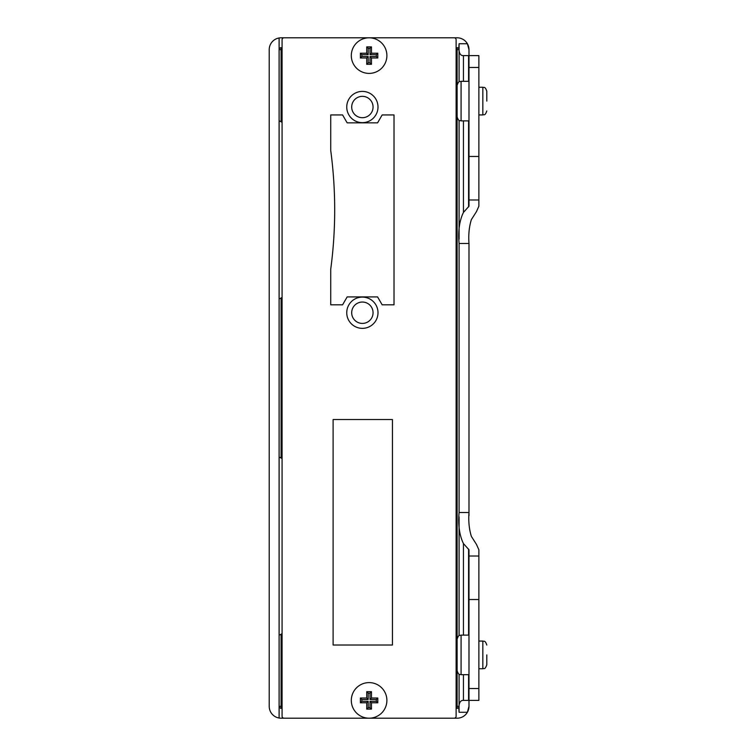 <?xml version="1.0" encoding="UTF-8"?>
<svg xmlns="http://www.w3.org/2000/svg" width="756" height="756" viewBox="0 0 756 756"><rect width="100%" height="100%" fill="white"/><g stroke="black" fill="none" stroke-linecap="round" stroke-linejoin="round"><path stroke-width="1.13" d="M467.397 43.735A11.869 11.869 0 0 1 468.985 49.669A11.869 11.869 0 0 0 467.397 43.735L468.985 49.669L468.985 55.604L462.615 55.604C459.544 55.169 458.372 51.21 459.09 43.735L467.397 43.735A11.869 11.869 0 0 0 457.115 37.8L281.081 37.8A11.869 11.869 0 0 0 269.212 49.669L269.212 706.331A11.869 11.869 0 0 0 281.081 718.2L457.115 718.2A11.869 11.869 0 0 0 467.397 712.265L459.09 712.265C458.372 704.8 459.544 700.84 462.615 700.396L468.985 700.396L468.985 688.527L478.869 688.527L478.869 700.396L468.985 700.396L468.985 706.331L467.397 712.265A11.869 11.869 0 0 0 468.985 706.331A11.869 11.869 0 0 1 467.397 712.265M281.081 121.782L281.081 47.694L282.073 47.694L281.081 47.694A1.975 1.975 0 0 0 279.106 49.669L282.073 49.669M459.09 44.925L459.09 49.669A1.975 1.975 0 0 0 457.115 47.694L456.123 47.694L457.115 47.694L457.115 706.331L456.123 706.331M282.073 706.331L279.106 706.331A1.975 1.975 0 0 0 281.081 708.306L282.073 708.306L281.081 708.306L281.081 634.218M459.09 711.075L459.09 706.331L457.115 706.331L457.115 708.306A1.975 1.975 0 0 0 459.09 706.331L459.09 674.154M456.123 708.306L457.115 708.306L456.123 708.306M279.106 718.03L279.106 37.97M478.869 67.473L468.985 67.473L468.985 55.604L478.869 55.604L478.869 206.208L476.497 211.548L471.357 219.646C469.145 226.724 468.351 234.681 468.985 243.498L468.985 512.502C468.351 521.29 469.145 529.247 471.357 536.354L476.497 544.452L478.869 549.792L478.869 688.527M468.985 512.502L468.985 515.658L468.985 512.502L459.09 512.502C457.985 524.985 459.431 535.342 463.447 543.573L463.447 635.125M459.09 516.849L459.09 635.654M478.869 599.527L468.985 599.527L468.985 549.792L463.447 543.573M468.985 599.527L468.985 688.527M468.985 243.498L459.09 243.498L459.09 512.502M456.123 49.669L459.09 49.669L459.09 81.846M459.09 120.346L459.09 239.161M459.09 243.498C457.985 231.034 459.431 220.676 463.447 212.427L468.985 206.208L468.985 156.473L478.869 156.473M468.985 67.473L468.985 156.473M468.985 556.01L478.869 556.01M478.869 199.99L468.985 199.99M279.106 635.125A11.869 11.869 0 0 0 282.073 633.575M282.073 458.665A11.869 11.869 0 0 0 279.106 457.115M282.073 122.425A11.869 11.869 0 0 0 279.106 120.875M279.106 298.885A11.869 11.869 0 0 0 282.073 297.335M461.075 120.875C459.903 120.109 458.996 122.321 457.115 116.915L457.115 85.267C458.996 79.862 459.903 82.073 461.075 81.317L461.075 120.875L468.985 120.875M486.788 101.096L486.788 91.202L486.788 101.096M461.075 674.683C459.903 673.927 458.996 676.138 457.115 670.733L457.115 639.085C458.996 633.679 459.903 635.89 461.075 635.125L461.075 674.683L468.985 674.683M486.788 654.904L486.788 664.798L486.788 654.904M378 312.729A15.621 15.621 0 0 1 354.564 326.261A15.621 15.621 0 0 1 354.564 299.196A15.621 15.621 0 0 1 378 312.729M378 107.031A15.621 15.621 0 0 1 354.564 120.563A15.621 15.621 0 0 1 354.564 93.498A15.621 15.621 0 0 1 378 107.031M284.048 718.2L454.148 718.2A1.975 1.975 0 0 0 456.123 716.225L456.123 39.775A1.975 1.975 0 0 0 454.148 37.8L284.048 37.8A1.975 1.975 0 0 0 282.073 39.775L282.073 716.225A1.975 1.975 0 0 0 284.048 718.2M392.44 419.533L333.103 419.533L333.103 645.019L392.44 645.019L392.44 419.533M394.018 114.94L382.158 114.94L377.584 122.85L347.165 122.85L342.591 114.94L330.731 114.94L330.731 150.538A447.004 447.004 0 0 1 330.731 269.212L330.731 304.819L342.591 304.819L347.165 296.91L377.584 296.91L382.158 304.819L394.018 304.819L394.018 114.94M373.058 107.031A10.678 10.678 0 0 0 357.03 97.779A10.678 10.678 0 0 0 357.03 116.273A10.678 10.678 0 0 0 373.058 107.031M373.058 312.729A10.678 10.678 0 0 0 357.03 303.477A10.678 10.678 0 0 0 357.03 321.98A10.678 10.678 0 0 0 373.058 312.729M366.726 64.307L371.47 64.307L371.47 57.976L377.802 57.976L377.802 53.232L371.47 53.232L371.47 46.9L366.726 46.9L366.726 53.232L360.395 53.232L360.395 57.976L366.726 57.976L366.726 64.307L368.191 62.842L370.005 62.842L371.47 64.307M369.098 73.398A17.804 17.804 0 0 1 353.685 46.702A17.804 17.804 0 0 1 384.511 46.702A17.804 17.804 0 0 1 369.098 73.398M370.005 62.842L370.005 56.511L376.337 56.511L376.337 54.697L370.005 54.697L370.005 48.365L368.191 48.365L368.191 54.697L361.859 54.697L361.859 56.511L368.191 56.511L368.191 62.842M368.191 56.511L366.726 57.976M361.859 56.511L360.395 57.976M361.859 54.697L360.395 53.232M368.191 54.697L366.726 53.232M368.191 48.365L366.726 46.9M370.005 48.365L371.47 46.9M370.005 54.697L371.47 53.232M376.337 54.697L377.802 53.232M376.337 56.511L377.802 57.976M370.005 56.511L371.47 57.976M371.47 691.693L366.726 691.693L366.726 698.024L360.395 698.024L360.395 702.768L366.726 702.768L366.726 709.1L371.47 709.1L371.47 702.768L377.802 702.768L377.802 698.024L371.47 698.024L371.47 691.693L370.005 693.157L368.191 693.157L366.726 691.693M369.098 682.602A17.804 17.804 0 0 1 384.511 709.298A17.804 17.804 0 0 1 353.685 709.298A17.804 17.804 0 0 1 369.098 682.602M368.191 693.157L368.191 699.489L361.859 699.489L361.859 701.303L368.191 701.303L368.191 707.635L370.005 707.635L370.005 701.303L376.337 701.303L376.337 699.489L370.005 699.489L370.005 693.157M370.005 699.489L371.47 698.024M376.337 699.489L377.802 698.024M376.337 701.303L377.802 702.768M370.005 701.303L371.47 702.768M370.005 707.635L371.47 709.1M368.191 707.635L366.726 709.1M368.191 701.303L366.726 702.768M361.859 701.303L360.395 702.768M361.859 699.489L360.395 698.024M368.191 699.489L366.726 698.024M281.081 458.032L281.081 297.968M463.447 674.683L463.447 700.396M468.588 549.054L468.588 635.125M468.588 674.683L468.588 700.396M463.447 55.604L463.447 81.317M463.447 120.875L463.447 212.427M468.588 55.604L468.588 81.317M468.588 120.875L468.588 206.946M478.869 114.94L482.829 114.94L482.829 87.252C484.001 88.008 484.908 85.797 486.788 91.202M478.869 668.748L482.829 668.748L482.829 641.06C484.001 641.825 484.908 639.614 486.788 645.019M461.075 81.317L468.985 81.317M478.869 87.252L482.829 87.252M482.829 114.94C484.001 114.175 484.908 116.386 486.788 110.981M461.075 635.125L468.985 635.125M478.869 641.06L482.829 641.06M482.829 668.748C484.001 667.992 484.908 670.203 486.788 664.798"/></g></svg>
